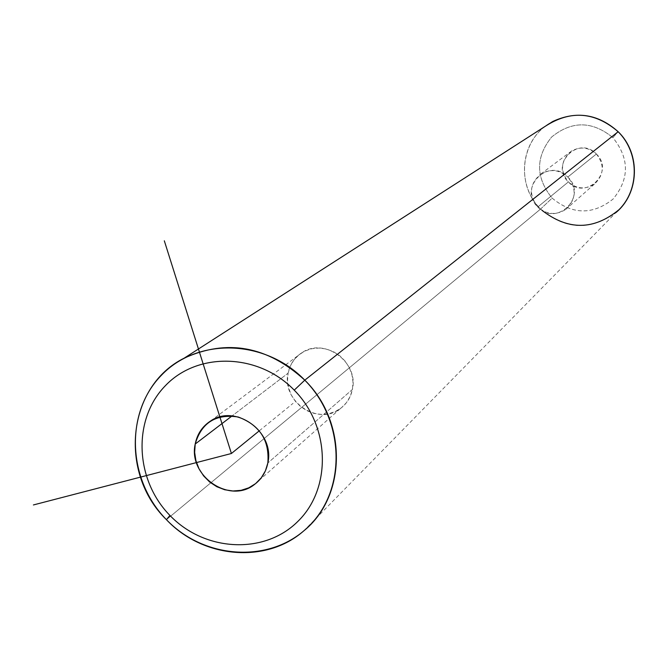 <?xml version="1.0" encoding="UTF-8"?>
<svg xmlns="http://www.w3.org/2000/svg" width="668" height="668" viewBox="0 0 668 668"><rect width="100%" height="100%" fill="white"/><g stroke="black" fill="none" stroke-linecap="round" stroke-linejoin="round"><path stroke-width="0.5" stroke-dasharray="3.34 2.5" d="M288.075 373.187L290.229 366.231L293.887 360.027L298.863 354.875L304.917 351.042L311.747 348.721L319.012 348.028L326.343 349.013L333.374 351.627L339.745 355.727L345.131 361.121L349.264 367.534L351.927 374.639L352.988 382.071L352.403 389.461L350.191 396.425L346.483 402.62L341.457 407.739L335.369 411.521L328.531 413.784L321.283 414.419L313.993 413.392L307.021 410.77L300.709 406.67L295.373 401.309L291.273 394.955L288.609 387.908L287.532 380.526L288.075 373.187C281.353 401.401 318.427 426.451 340.513 408.465C346.792 403.706 350.75 397.376 352.403 389.461L267.835 463.007L352.403 389.461C359.042 362.24 324.397 337.064 301.961 352.662C294.53 357.48 289.895 364.319 288.075 373.187L232.038 415.939L288.075 373.187M303.614 531.002L615.729 212.741C589.994 230.978 564.961 229.725 540.629 209L166.424 519.662L540.629 209C514.727 184.41 521.015 137.299 552.712 121.509M545.564 126.102C519.57 144.873 517.249 186.547 540.629 209L552.119 198.12C535.586 177.655 535.41 157.297 551.601 137.057C571.791 120.641 592.207 120.816 612.848 137.583L618.15 131.713L612.848 137.583C629.532 158.341 629.623 178.815 613.124 199.022C592.783 215.146 572.451 214.845 552.119 198.12L540.629 209L541.948 210.295M552.119 198.12C572.451 214.845 592.783 215.146 613.124 199.022C629.623 178.815 629.532 158.341 612.848 137.583C592.207 120.816 571.791 120.641 551.601 137.057C535.41 157.297 535.586 177.655 552.119 198.12M596.365 154.016C615.303 171.785 585.819 200.951 568.359 181.93C549.497 164.345 578.73 134.986 596.365 154.016L567.817 177.045C576.843 188.677 576.167 199.456 565.796 209.401C556.018 215.505 546.683 214.704 537.79 206.996L568.359 181.93C576.626 189.077 585.318 189.804 594.436 184.101C604.106 174.832 604.749 164.804 596.365 154.016C588.683 147.261 580.417 146.259 571.566 151.001C560.744 160.136 559.675 170.44 568.359 181.93L537.79 206.996C528.438 194.622 529.557 183.541 541.163 173.738C550.657 168.653 559.542 169.756 567.817 177.045L596.365 154.016M537.79 206.996C556.578 227.504 588.199 196.208 567.817 177.045C548.812 156.529 517.5 188.034 537.79 206.996M259.359 430.76L293.06 403.338M594.436 184.101L565.796 209.401M571.566 151.001L541.163 173.738M254.558 484.417L340.513 408.465M210.696 420.923L301.961 352.662"/><path stroke-width="1" d="M294.237 390.145C330.443 426.635 331.762 488.7 297.711 521.558C264.177 554.949 204.575 551.659 169.948 515.462C134.827 479.749 132.398 419.354 165.372 385.703C197.811 351.527 258.533 353.155 294.237 390.145L304.792 380.167C345.147 420.815 346.525 489.986 308.549 526.501C271.15 563.625 204.884 559.876 166.424 519.662L169.948 515.462C204.575 551.659 264.177 554.949 297.711 521.558C331.762 488.7 330.443 426.635 294.237 390.145C258.533 353.155 197.811 351.527 165.372 385.703C132.398 419.354 134.827 479.749 169.948 515.462L166.424 519.662C127.413 479.983 124.657 412.874 161.297 375.374C197.344 337.282 264.996 338.96 304.792 380.167L294.237 390.145M267.835 463.007C269.638 440.362 259.743 425.023 238.159 416.991C215.781 413.701 201.46 422.71 195.206 444.036L194.647 452.353L195.916 460.703L198.964 468.694L203.631 475.925L209.685 482.037L216.824 486.721L224.698 489.753L232.923 490.98L241.09 490.329L248.78 487.832L255.61 483.599L261.246 477.854L265.396 470.873L267.835 463.007C266.031 471.95 261.606 479.09 254.558 484.417C229.775 504.565 187.85 475.9 195.206 444.036L232.038 415.939L195.206 444.036C197.194 434.025 202.354 426.326 210.696 420.923C235.871 403.439 275.141 432.238 267.835 463.007M184.209 358.14L552.712 121.509C576.426 110.554 598.236 113.961 618.15 131.713L304.792 380.167C267.25 346.032 227.053 338.693 184.209 358.14C127.137 386.288 118.378 472.936 166.424 519.662C202.696 558.365 265.939 564.101 303.614 531.002C346.567 496.625 347.636 422.059 304.792 380.167L618.15 131.713C640.854 153.498 639.518 193.403 615.729 212.741M541.948 210.295C568.134 230.594 593.86 230.36 619.119 209.585C639.61 189.069 639.268 152.638 618.15 131.713C594.912 111.823 570.722 109.953 545.564 126.102M164.32 240.806L231.412 453.497L33.4 504.95M231.412 453.497L259.359 430.76"/></g></svg>
